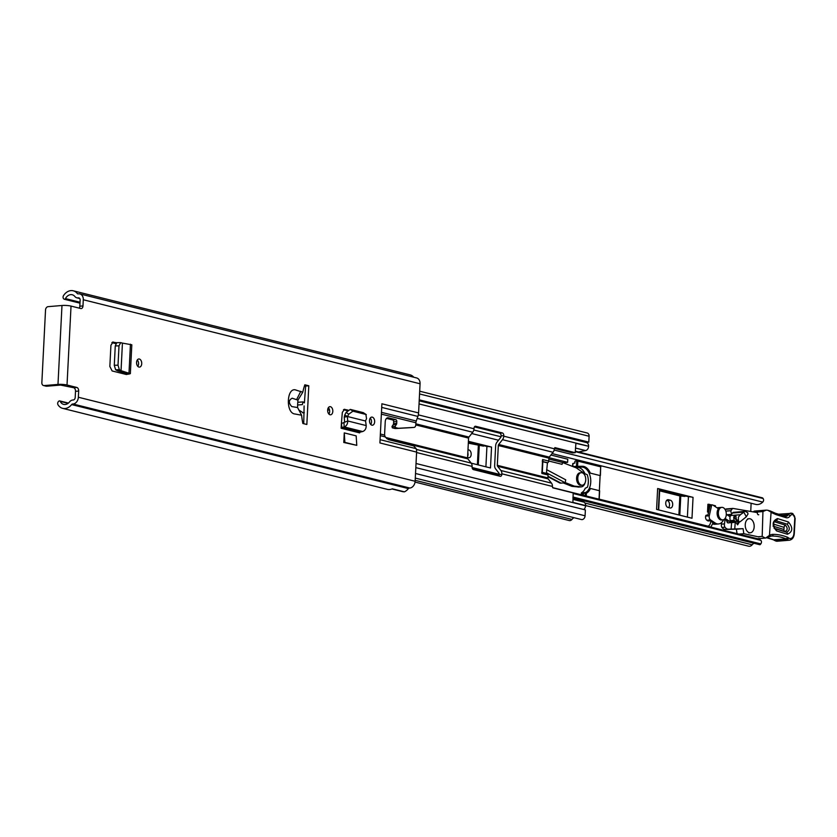 <?xml version="1.0" encoding="UTF-8"?>
<svg xmlns="http://www.w3.org/2000/svg" width="837" height="837" viewBox="0 0 837 837"><rect width="100%" height="100%" fill="white"/><g stroke="black" fill="none" stroke-linecap="round" stroke-linejoin="round"><path stroke-width="1.26" d="M137.299 359.973A4.08 2.574 -94.8 0 1 138.565 363.959A4.08 2.574 -94.8 0 1 137.833 366.386M141.725 363.687A4.08 2.574 -94.8 0 1 139.486 367.119A4.08 2.574 -94.8 0 1 136.567 362.4A4.08 2.574 -94.8 0 1 138.806 358.979A4.08 2.574 -94.8 0 1 141.725 363.687M327.654 410.078A4.08 2.574 -94.8 0 1 329.893 406.656A4.08 2.574 -94.8 0 1 332.812 411.365A4.08 2.574 -94.8 0 1 330.573 414.796A4.08 2.574 -94.8 0 1 327.654 410.078M369.504 420.519A4.08 2.574 -94.8 0 1 371.733 417.098A4.08 2.574 -94.8 0 1 374.662 421.806A4.08 2.574 -94.8 0 1 372.423 425.227A4.08 2.574 -94.8 0 1 369.504 420.519M341.381 423.543L341.14 428.272A0.785 0.596 104 0 1 341.716 427.456L341.559 423.491A4.865 3.693 104 0 0 341.381 423.543L342.333 412.359L344.582 409.293M348.004 410.109L344.227 409.335M78.668 391.057L75.508 391.318A3.139 1.977 85.2 0 0 73.687 387.73L76.847 387.468A3.139 1.977 -94.8 0 1 78.668 391.057L78.354 397.24A6.434 4.886 104 0 1 73.049 404.009L72.516 404.051A1.569 1.193 -76 0 0 71.637 404.574A11.938 9.061 104 0 1 62.66 408.362L387.332 489.363A11.938 9.061 104 0 0 392.312 488.818L404.407 491.842A11.938 9.061 -76 0 0 408.404 488.599A1.569 1.193 104 0 1 409.293 488.076L409.827 488.034A6.434 4.886 -76 0 0 415.131 481.265L416.606 452.106L379.914 442.951L381.892 403.779L418.584 412.934L420.069 383.775A6.434 4.886 -76 0 0 416.638 377.947L79.871 293.923A6.434 4.886 104 0 1 83.292 299.751L420.069 383.775M79.222 308.131A3.139 1.977 85.2 0 0 79.818 306.206L82.978 305.934L83.292 299.751M82.978 305.934A3.139 1.977 -94.8 0 1 81.262 308.571A3.139 1.977 -94.8 0 1 80.844 308.539L71.03 306.091L67.023 385.01A6.434 1.046 -177.1 0 0 57.983 384.424L44.12 385.585L46.705 386.223L60.557 385.062L73.687 387.73M76.847 387.468L67.023 385.01M308.801 385.784L304.835 384.8A50.262 31.66 85.2 0 0 302.785 392.229L296.225 390.168C286.672 386.024 285.281 413.332 295.022 414.001L301.613 415.225A50.262 31.66 85.2 0 0 302.868 423.491L306.844 424.474L308.801 385.784L305.641 386.056L304.396 402.879M356.175 435.868L344.269 432.896L343.787 442.47L356.771 445.347L356.175 435.868M120.716 342.626L116.782 342.678L115.265 345.932L114.282 365.371L115.621 369.766L117.494 370.791L121.041 370.613L122.432 343.128L120.716 342.626L119 345.848L118.017 365.183L119.346 369.682L121.041 370.686L117.797 370.906L126.052 373.333L123.73 373.857L126.324 374.495L112.137 370.958L109.846 366.47L110.923 345.273L113.11 341.977M116.5 342.741L112.629 342.082M328.386 407.65A4.08 2.574 -94.8 0 1 329.652 411.626A4.08 2.574 -94.8 0 1 328.92 414.064M370.226 418.092A4.08 2.574 -94.8 0 1 371.502 422.068A4.08 2.574 -94.8 0 1 370.77 424.505M297.962 400.138L292.186 398.213C288.587 400.138 288.451 402.921 291.768 406.573L297.585 407.546A50.262 31.66 85.2 0 1 297.962 400.138L302.785 392.229M410.967 427.655A3.139 1.977 -94.8 0 1 410.936 427.655L414.053 427.393A3.139 1.977 85.2 0 0 414.095 427.393A3.139 1.977 85.2 0 0 415.811 424.757L415.916 422.769L381.369 414.148M418.584 412.934A9.427 7.156 104 0 1 417.893 416.428L381.714 407.399M381.463 412.338L416.261 421.021L417.893 416.428M416.261 421.021A4.708 3.578 -76 0 0 415.916 422.769M380.082 439.676L416.198 448.684L416.418 449.417A9.427 7.156 104 0 1 416.606 452.106M414.053 427.393L398.81 428.262A7.857 4.949 -94.8 0 1 397.847 428.167L395.482 427.571L395.169 426.211L396.424 424.359A1.569 0.994 85.2 0 0 396.707 423.428L396.801 421.545A1.622 1.025 85.2 0 0 395.891 419.682L388.441 417.83A4.708 2.971 85.2 0 0 387.813 417.778A4.708 2.971 85.2 0 0 385.24 421.733L384.601 434.267A4.708 2.971 85.2 0 0 384.601 435.083L385.219 436.893L388.263 439.571L413.656 445.901L416.198 448.684M414.095 427.393L410.936 427.655A3.139 1.977 -94.8 0 1 410.894 427.655L395.65 428.523A7.857 4.949 -94.8 0 1 394.687 428.429L392.323 427.843L392.009 426.472L393.264 424.631A1.569 0.994 85.2 0 0 393.547 423.689L393.641 421.806A1.622 1.025 85.2 0 0 392.731 419.954L386.516 418.395M111.855 342.636L115.768 343.609M347.345 410.695L343.473 409.722M304.113 405.914L303.737 423.7M304.501 385.773L305.641 386.056M75.508 391.318L75.194 397.512A2.354 1.789 104 0 1 73.258 399.981L72.725 400.034A5.65 4.29 -76 0 0 69.555 401.906A7.857 5.964 104 0 1 63.654 404.397A7.857 5.964 104 0 1 60.243 401.415L60.222 401.373A1.255 0.952 -76 0 0 58.893 401.122L58.611 401.362A2.354 1.789 -76 0 0 57.68 403.382A2.354 1.789 -76 0 0 58.025 404.815A11.938 9.061 104 0 0 62.66 408.362M77.266 293.484L78.103 293.871A1.569 1.193 -76 0 1 77.266 293.484A11.938 9.061 104 0 0 73.227 290.795A11.938 9.061 104 0 0 63.56 295.534A2.354 1.789 -76 0 0 63.068 297.041A2.354 1.789 -76 0 0 63.8 298.924L64.062 299.123A1.255 0.952 -76 0 0 65.422 298.642L65.443 298.6A7.857 5.964 104 0 1 72.233 294.76A7.857 5.964 104 0 1 74.891 296.528A5.65 4.29 -76 0 0 76.816 297.805A5.65 4.29 -76 0 0 77.893 297.888L78.427 297.846A2.354 1.789 104 0 1 78.887 297.878A2.354 1.789 104 0 1 80.132 300.012L79.818 306.206M413.802 377.236A11.938 9.061 -76 0 0 410.329 374.913L398.234 371.9A11.938 9.061 104 0 0 397.889 371.806L73.227 290.795M404.02 491.748A5.65 4.29 104 0 1 402.796 491.675L391.967 488.975M78.636 293.818A6.434 4.886 104 0 1 79.871 293.923M44.12 385.585A3.139 2.385 -76 0 1 43.524 385.533A3.139 2.385 -76 0 1 41.85 382.687L45.533 309.952A3.139 2.385 -76 0 1 48.117 306.656L61.98 305.495A6.434 1.046 2.9 0 1 71.03 306.091M46.705 386.223A3.139 2.385 104 0 1 46.098 386.181L43.524 385.533M392.731 419.954L395.891 419.682M301.613 415.225L297.585 407.546M343.787 442.47L344.875 442.375L344.269 432.896M344.875 442.375L356.771 445.347M347.355 416.502L347.732 420.969C347.742 424.024 346.539 426.002 344.143 426.912L341.716 427.456L360.266 432.091A0.785 0.596 -76 0 0 359.68 432.896L341.14 428.272M360.266 432.091L362.662 431.536C365.058 430.626 366.229 428.638 366.198 425.573L347.732 420.969L341.559 423.491M347.418 416.491L344.258 417.182L344.593 421.994M347.512 416.512L365.476 420.99L366.543 418.646L365.874 414.43L352.932 411.197L348.736 414.2L347.512 416.512L344.729 415.026L344.258 417.182M363.248 412.631L366.334 414.639L363.248 412.631L350.284 409.398L346.11 412.4L344.729 415.026M366.198 425.573L365.57 421.021M121.041 370.686L130.352 373.668L131.817 344.802L122.244 343.065M130.446 344.206L128.992 373.02L126.063 373.333M130.352 373.668L126.649 374.463M659.399 489.425L658.374 509.859L659.399 489.436A7.857 1.276 -177.1 0 0 659.399 489.425A7.857 1.276 -177.1 0 0 657.641 488.515L693.046 497.356A7.857 1.276 -177.1 0 0 688.432 496.676L659.378 490.011M468.406 441.308L491.539 447.073A7.857 1.276 -177.1 0 0 486.925 446.403L468.354 442.344M471.231 463.164L490.482 467.967L491.539 447.073M750.726 511.47L751.134 503.257M657.641 488.515L656.585 509.409L691.99 518.249L693.046 497.356M711.942 504.92L707.903 504.272L707.516 512.014L708.583 512.275M754.022 543.265A6.675 5.064 -76 0 0 752.191 544.782A4.865 3.693 104 0 1 748.623 546.205L572.906 502.399L573.188 492.93L552.859 487.856L552.42 486.423A4.865 3.693 104 0 0 551.489 483.127L548.162 478.89A1.412 1.078 -76 0 1 547.89 477.937L548.047 474.997L541.895 473.46L542.596 459.534L548.748 461.072A1.569 1.193 104 0 1 547.45 462.715L542.857 461.574M573.157 493.516L760.812 540.336A10.755 8.171 -76 0 0 758.06 538.871L552.546 487.594M552.043 453.581L755.665 504.387A10.755 8.171 -76 0 0 762.748 502.085L554.146 450.044M762.12 497.869A0.785 0.596 104 0 1 762.674 498.005L763.093 498.507A2.354 1.789 104 0 1 762.748 502.085M760.812 540.336A2.354 1.789 104 0 1 760.791 543.893L760.32 544.468A0.785 0.596 104 0 1 759.462 544.5M685.011 496.404L679.853 495.922L659.336 490.764M668.031 507.473A3.923 2.469 -94.8 0 1 665.739 503.393A3.923 2.469 -94.8 0 1 667.905 499.689A3.923 2.469 -94.8 0 1 668.428 499.731L670.406 500.233A3.923 2.469 -94.8 0 1 672.697 504.303A3.923 2.469 -94.8 0 1 670.542 508.017A3.923 2.469 -94.8 0 1 670.018 507.965L668.031 507.473M666.681 500.359L667.246 500.495A3.923 2.469 -94.8 0 1 669.433 503.518A3.923 2.469 -94.8 0 1 668.606 507.62M483.504 446.131L468.312 443.15M467.988 449.72L468.908 449.95A3.923 2.469 -94.8 0 1 471.189 454.031A3.923 2.469 -94.8 0 1 469.034 457.734A3.923 2.469 -94.8 0 1 468.511 457.693L467.59 457.462M467.831 452.807A3.923 2.469 -94.8 0 1 467.642 456.458M709.002 504.177L708.604 511.92L707.516 512.014M715.394 506.741L715.447 505.789L713.061 505.192M725.836 511.135L730.889 510.706L732.281 508.77A1.569 0.994 -94.8 0 1 732.846 508.415A1.569 0.994 -94.8 0 1 733.003 508.425L756.46 512.453A3.139 1.977 -94.8 0 1 757.391 512.736A1.569 0.994 85.2 0 0 757.37 512.924A1.569 0.994 85.2 0 0 758.489 514.797A1.569 0.994 85.2 0 0 758.751 514.713L758.207 514.755M724.476 523.889A3.139 1.977 85.2 0 0 724.382 524.517A3.139 1.977 85.2 0 0 724.988 527.216L721.954 527.477A3.139 1.977 -94.8 0 1 721.348 524.768A3.139 1.977 -94.8 0 1 721.431 524.14L724.476 523.889L725.062 519.672L723.555 519.808M740.211 521.713L746.322 516.764L747.975 514.054L747.734 512.746L745.694 511.574A3.139 1.977 85.2 0 0 744.888 511.386L733.589 512.338A3.139 1.977 85.2 0 0 732.459 513.039L730.68 515.54L740.368 514.724L738.401 517.088L738.412 520.624A3.923 2.469 85.2 0 0 738.412 520.635L739.123 521.713L740.211 521.713L737.543 521.849L736.466 520.091L735.88 515.707M735.953 516.429L733.903 516.607L733.704 517.486L734.049 520.3L735.88 522.068L731.465 522.361L730.753 521.273A3.923 2.469 -94.8 0 1 730.398 520.604A3.923 2.469 -94.8 0 1 729.937 517.8A3.923 2.469 -94.8 0 1 730.68 515.54M738.412 520.635L736.832 520.76A1.339 0.68 -33.3 0 0 736.717 520.886L735.88 522.068M738.192 521.88L737.543 521.849L738.192 521.88M732.166 522.382L731.465 522.361M746.322 516.764L743.769 512.098L732.459 513.039M740.368 514.724L743.497 512.474M734.394 520.97A3.923 2.469 85.2 0 0 734.405 520.97L730.753 521.273M744.888 511.386A3.139 1.977 85.2 0 0 743.769 512.098M735.807 522.152L737.596 524.862L737.91 522.089L739.657 521.943M737.596 524.862L739.353 521.974M725.062 519.672L725.909 519.526L726.966 521.587A1.569 0.994 85.2 0 0 728.064 522.884A1.569 0.994 85.2 0 0 728.316 522.811L731.747 522.591M731.601 522.602L731.119 529.12L728.912 529.162A7.857 4.949 85.2 0 1 728.65 529.193L725.616 529.444A7.857 4.949 -94.8 0 1 721.954 527.477M758.981 536.977L743.8 533.682L743.078 528.649L731.119 529.12M734.76 528.806L735.242 522.319M724.988 527.216A7.857 4.949 85.2 0 0 728.65 529.193M728.42 522.895L731.433 522.319M725.271 509.796L725.595 509.335A1.569 0.994 -94.8 0 1 726.16 508.98A1.569 0.994 -94.8 0 1 726.317 508.98L732.689 508.446M730.889 510.706A3.139 1.977 85.2 0 0 731.915 513.813M738.925 534.09L743.8 533.682M737.031 533.619L736.393 529.204L743.078 528.649M736.393 529.204L726.056 529.413M721.431 524.14L721.661 522.487M729.425 522.487A3.903 2.459 85.2 0 0 730.858 521.43M730.544 515.738A3.903 2.459 85.2 0 0 729.006 514.713M727.112 514.807L731.412 514.514M731.507 514.368L727.029 514.745M776.192 520.813L787.062 524.161C790.201 527.875 790.002 530.553 786.456 532.217L775.365 528.785C774.204 530.48 772.823 520.112 774.717 521.053L776.192 520.813A2.354 1.779 107.1 0 0 777.489 518.584C772.07 521.127 771.766 525.238 776.569 530.92L787.439 534.257C792.859 531.715 793.162 527.603 788.36 521.932L777.489 518.584M774.037 528.178L784.907 531.526C787.722 530.208 787.879 528.074 785.388 525.123L774.518 521.786A2.354 1.779 -72.9 0 0 773.911 522.298M755.141 512.223L762.936 511.543L762.183 536.402L757.945 536.758M769.077 536.695A15.704 9.898 -94.8 0 1 771.379 536.057A15.704 9.898 -94.8 0 1 771.913 536.025A89.496 56.382 -94.8 0 1 786.246 538.913L773.514 539.781M770.364 510.999L767.77 510.277L771.086 512.129L770.364 510.999L775.376 513.248M771.086 512.129L769.465 535.345L765.698 538.034L768.826 536.925A1.569 1.161 -121.8 0 0 769.276 535.785M775.031 513.217L776.087 514.64L786.016 517.684A7.857 4.949 85.2 0 0 790.138 515.906A5.179 3.264 -94.8 0 1 792.869 514.734L793.225 514.839A2.825 1.779 -94.8 0 1 794.794 518.145L793.936 533.326A6.277 3.955 -94.8 0 1 788.538 537.929L787.732 537.333A91.066 57.376 85.2 0 0 773.053 534.362A17.274 10.881 85.2 0 0 769.465 535.345M788.538 537.929A1.569 1.067 -53.8 0 1 786.968 539.447L786.246 538.913L787.732 537.333M762.183 536.402L765.3 538.076L757.506 538.725L765.698 538.034M767.77 510.277A7.857 1.496 -175.7 0 0 766.242 510.131L762.936 511.543M753.855 512.003A1.569 0.994 -94.8 0 1 754.671 511.051L766.242 510.131M773.221 524.014L784.091 527.362L783.934 529.486L773.064 526.138M754.168 526.86A7.062 4.457 85.2 0 0 749.115 518.699A7.062 4.457 85.2 0 0 745.244 524.632A7.062 4.457 85.2 0 0 750.297 532.782A7.062 4.457 85.2 0 0 754.168 526.86M584.425 474.621A7.857 4.949 85.2 0 0 581.38 471.451L576.348 467.914L563.113 462.735M547.953 476.703L559.796 482.98A4.708 3.39 118 0 0 560.968 483.127L547.984 476.222M565.247 482.604L574.37 486.151L579.738 486.653A7.857 4.949 85.2 0 0 581.213 486.883A7.857 4.949 85.2 0 0 585.105 482.782M579.738 486.653L577.3 486.862A7.857 4.949 85.2 0 0 578.785 487.082L581.213 486.883M577.3 486.862L571.943 486.36L574.37 486.151M571.943 486.36L563.28 482.939M546.624 469.651L565.718 479.81L565.216 482.771L560.968 483.127M550.903 455.025L567.768 459.231L567.612 462.327L563.353 462.683A1.569 1.193 -76 0 0 562.066 464.336L548.748 461.009M565.216 482.771L546.456 472.79M548.978 457.682L567.612 462.327M581.244 472.696L580.031 472.79A6.277 3.955 85.2 0 0 576.588 478.063A6.277 3.955 85.2 0 0 581.077 485.314L582.301 485.209A6.277 3.955 85.2 0 0 585.733 479.946A6.277 3.955 85.2 0 0 581.244 472.696A6.277 3.955 85.2 0 0 577.802 477.958A6.277 3.955 85.2 0 0 582.301 485.209M583.347 495.274L583.399 494.332L581.589 494.28L581.391 492.888L581.621 493.464L585.272 493.16L585.586 492.533A0.785 0.596 63.3 0 1 586.371 493.234A13.821 8.705 85.2 0 0 590.462 488.473L589.29 488.379A13.036 8.213 -94.8 0 1 585.586 492.533L581.558 492.773A13.036 8.213 -94.8 0 0 585.262 488.233L587.407 487.239A13.036 8.213 85.2 0 0 588.317 482.363A13.036 8.213 85.2 0 0 587.208 474.652L584.99 473.784A13.036 8.213 -94.8 0 0 577.478 467.464L581.725 467.098A13.036 8.213 -94.8 0 1 588.945 472.779L600.119 475.573L599.355 490.691M589.29 488.379A13.036 8.213 85.2 0 0 590.744 482.164A13.036 8.213 85.2 0 0 588.945 472.779L600.119 475.573M575.322 467.517L577.478 467.464M590.462 488.473L599.459 490.723L599.03 499.187M572.843 466.554L573.01 463.416L574.841 463.06L574.935 461.197L577.289 460.392A0.785 0.596 104 0 1 577.854 461.114L600.663 466.805L600.234 475.395M583.379 494.74L581.589 494.28M573.01 463.416L572.853 464.368L572.958 463.436M575.009 467.391L577.028 467.224A0.785 0.607 -91.5 0 0 577.593 466.387L577.854 461.114L576.756 461.041L576.494 466.314L572.989 466.607M581.537 494.28L581.516 493.673M588.087 484.497L588.327 482.102M723.618 519.683A11.498 7.251 -94.8 0 1 718.554 523.962L714.903 524.265A11.498 7.251 -94.8 0 1 712.747 523.941M718.554 523.962A11.498 7.251 -94.8 0 1 715.237 523.031L710.529 519.913A3.139 1.977 -94.8 0 1 709.284 515.791L711.513 505.83A1.569 0.994 -94.8 0 1 712.329 504.889A1.569 0.994 -94.8 0 1 712.779 505.014L718.428 508.75A6.277 3.955 -94.8 0 1 720.573 507.452A6.277 3.955 85.2 0 0 717.131 512.725A6.277 3.955 85.2 0 0 721.63 519.976L722.844 519.871A6.277 3.955 85.2 0 0 726.286 514.609A6.277 3.955 85.2 0 0 721.787 507.358A6.277 3.955 85.2 0 0 718.345 512.621A6.277 3.955 85.2 0 0 722.844 519.871M730.429 520.687A3.139 1.977 -94.8 0 1 729.602 521.064A3.139 1.977 -94.8 0 1 728.703 520.813L725.104 518.427M726.296 514.263L730.105 516.785M712.758 523.92L714.829 523.742A11.498 7.251 -94.8 0 1 713.71 523.156L709.954 520.666L707.82 520.844A1.569 0.994 85.2 0 0 708.28 520.97L710.174 520.813M707.82 520.844L706.878 520.216L710.529 519.913M706.909 515.278A1.569 0.994 85.2 0 0 706.449 515.153A1.569 0.994 85.2 0 0 705.643 516.094A3.139 1.977 85.2 0 0 706.878 520.216M711.262 505.14A1.569 0.994 85.2 0 0 710.812 505.014A1.569 0.994 85.2 0 0 709.996 505.956L707.767 515.916L705.643 516.094M327.644 410.392A3.222 2.03 -94.8 0 1 328.47 410.015A3.222 2.03 -94.8 0 1 328.899 410.057A3.222 2.03 -94.8 0 1 329.6 410.423A3.222 2.03 -94.8 0 0 328.47 410.015L328.47 410.015A3.222 2.03 -94.8 0 0 327.644 410.392M498.758 475.929A2.354 1.486 85.2 0 0 499.145 474.569L499.176 474.035A1.412 1.078 -76 0 0 498.904 473.072L495.577 468.846A4.865 3.693 104 0 1 494.646 465.539L495.65 445.734A4.865 3.693 104 0 1 496.927 442.25L500.714 437.416A1.412 1.078 -76 0 0 501.081 436.401L501.112 435.878A2.354 1.486 85.2 0 0 499.741 433.179L474.433 426.87M418.333 414.87L474.004 428.764A4.865 3.693 104 0 1 472.727 432.248L468.94 437.071A1.412 1.078 -76 0 0 468.574 438.086L467.569 457.891A1.412 1.078 -76 0 0 467.841 458.854L471.168 463.091A4.865 3.693 104 0 1 472.099 466.387L472.078 466.92A2.354 1.486 -94.8 0 0 473.439 469.609L500.223 476.295A2.354 1.486 -94.8 0 0 500.536 476.316A2.354 1.486 -94.8 0 0 501.823 474.338L501.855 473.805A4.865 3.693 -76 0 0 500.924 470.509L497.586 466.272A1.412 1.078 104 0 1 497.314 465.32L498.318 445.514A1.412 1.078 104 0 1 498.695 444.499L502.482 439.666A4.865 3.693 -76 0 0 503.759 436.182L554.335 448.799L554.889 447.617L575.218 452.691L575.898 443.317L588.599 446.247A4.08 3.097 -76 0 0 586.434 442.553L419.201 400.829M554.335 448.799A4.865 3.693 104 0 1 553.058 452.283L549.271 457.117A1.412 1.078 -76 0 0 548.894 458.132L548.748 461.072M583.713 509.513A4.08 3.097 -76 0 0 585.586 505.81L585.597 505.569A3.923 2.982 104 0 0 583.515 502.012A3.923 2.982 104 0 0 583.023 501.949M575.218 452.691L572.55 452.911L554.356 448.381M474.004 428.764L474.035 428.23A2.354 1.486 -94.8 0 1 475.322 426.253A2.354 1.486 -94.8 0 1 475.636 426.274L502.409 432.959A2.354 1.486 -94.8 0 1 503.78 435.648L503.759 436.182M573.983 517.674A7.7 5.838 -76 0 0 571.943 519.442A3.61 2.741 104 0 1 569.254 520.551L415.047 482.081M578.493 451.959L585.618 450.568A3.923 2.982 104 0 0 588.589 446.477M415.822 467.621L585.377 509.921L585.084 515.791A3.61 2.741 104 0 1 581.412 519.536L415.288 478.084M419.211 400.703L586.141 442.354L588.809 442.124L419.253 399.824M419.693 391.203L587.187 432.991A3.61 2.741 104 0 1 589.112 436.255L588.809 442.124M546.906 473.554A1.569 1.193 104 0 1 548.047 474.997M546.425 473.376L547.45 462.715M542.847 461.731L546.969 462.756M542.292 461.428L542.596 459.534M541.748 472.267L541.895 473.46L541.748 472.267M298.715 409.91L303.046 412.714M297.637 405.014L302.356 404.616L303.046 401.886L297.773 402.325M303.716 402.367L303.046 401.886M78.354 397.24L415.131 481.265M300.786 391.308L296.748 399.354M380.364 434.026L384.601 435.083M385.219 436.893L380.28 435.658M60.243 401.415L68.069 403.371M68.1 403.34L60.222 401.373M65.443 298.6L80.028 302.241L65.422 298.642M77.893 297.888L79.599 298.317M78.427 297.846L79.306 298.066M71.637 404.574L408.404 488.599M72.516 404.051L409.293 488.076M73.049 404.009L409.827 488.034M61.98 305.495L57.983 384.424M394.687 428.429L397.847 428.167M395.65 428.523L398.81 428.262M387.207 417.935L388.441 417.83M393.641 421.806L396.801 421.545M393.547 423.689L396.707 423.428M393.264 424.631L396.424 424.359M392.009 426.472L395.169 426.211M392.323 427.843L395.482 427.571M362.662 431.536L344.143 426.912L343.986 422.947M348.736 414.2L346.11 412.4M352.932 411.197L350.305 409.408M123.405 373.773L123.468 372.57M119 345.848L115.265 345.932M118.017 365.183L114.292 365.267M119.346 369.682L115.621 369.766M128.982 374.16L126.052 373.553M584.958 503.058L752.191 544.782M472.288 468.354L499.093 475.039M501.018 436.788L473.815 429.998M762.674 498.005L575.291 451.258M575.27 451.645L763.093 498.507M760.791 543.893L572.979 497.032M572.937 497.712L760.32 544.468M688.432 496.676L687.397 517.099M679.801 515.205L680.774 496.059M667.392 499.825L668.428 499.731M667.246 500.495L670.406 500.233M679.853 495.922L678.891 514.975M658.688 509.932L659.65 490.89M486.925 446.403L485.899 466.826M478.293 464.933L479.266 445.786M467.967 450.034L468.908 449.95M478.345 445.65L477.383 464.702M738.098 519.955L736.466 520.091M734.049 520.3L730.398 520.604M736.717 520.886L733.903 516.607M732.281 508.77L725.595 509.335M787.439 534.257A2.354 1.779 107.1 0 0 786.456 532.217L784.907 531.526A2.354 1.779 -72.9 0 1 783.934 529.486M793.936 533.326L794.292 533.514C793.957 537.385 792.336 539.614 789.417 540.21A7.857 4.949 85.2 0 1 786.968 539.447L774.811 540.461A1.569 1.067 126.2 0 1 774.246 540.315L777.259 541.225A7.857 4.949 -94.8 0 1 774.811 540.461L774.089 539.938A89.496 56.382 85.2 0 0 766.943 537.783M753.394 511.93A1.569 1.569 0 0 1 754.671 511.051A1.569 0.994 -94.8 0 1 754.911 511.083M771.17 512.432L776.087 514.64M784.907 516.251A1.569 1.182 107.1 0 1 786.016 517.684M792.283 513.405A1.569 1.182 107.1 0 1 792.472 513.437L792.116 513.332A1.569 1.182 107.1 0 0 791.771 513.29A6.748 4.258 85.2 0 0 790.714 513.175A6.748 4.258 85.2 0 0 788.213 514.828A1.569 0.963 34 0 1 790.138 515.906M782.156 515.341L788.213 514.828A6.277 3.955 -94.8 0 1 785.901 516.366A6.277 3.955 -94.8 0 1 785.42 516.356M778.556 514.2L792.116 513.332A1.569 1.182 107.1 0 1 792.869 514.734M794.292 533.514L795.15 518.354L792.472 513.437A1.569 1.182 107.1 0 1 793.225 514.839M770.898 536.119L771.913 536.025A1.569 1.214 -89.9 0 0 773.053 534.362M768.429 537.051A1.569 1.161 -121.8 0 0 768.826 536.925L771.379 536.057M785.388 525.123A2.354 1.779 -72.9 0 0 784.091 527.362M788.36 521.932A2.354 1.779 107.1 0 1 787.062 524.161M775.596 528.869A2.354 1.779 107.1 0 1 776.569 530.92M548.852 459.063L563.353 462.683M586.235 495.996L586.371 493.234L585.272 493.16L585.147 495.724M574.935 461.197L577.185 460.381A0.785 0.785 0 0 1 577.446 460.402L600.255 466.094A0.785 0.596 104 0 1 600.663 466.805L600.411 475.489M577.08 460.413L576.076 460.496M600.663 466.973L600.84 466.9A0.785 0.785 0 0 0 600.255 466.094A0.785 0.596 104 0 0 600.098 466.083L577.582 460.465M582.29 466.272L576.494 466.314L576.944 467.213L581.725 467.098A0.785 0.607 -91.5 0 0 582.29 466.272A13.821 8.705 85.2 0 1 590.221 472.895M707.401 526.232A1.182 0.889 -76 0 0 706.867 526.044M728.703 520.813L726.652 520.98M715.237 523.031L713.71 523.156M709.284 515.791L707.767 515.916M709.996 505.956L711.513 505.83M415.801 424.924L468.574 438.086M385.585 437.437L467.569 457.891M498.318 445.514L548.894 458.132M497.314 465.32L547.89 477.937M416.585 452.535L472.099 466.387M501.855 473.805L552.42 486.423M416.031 463.499L585.586 505.81M419.044 403.936L588.599 446.247M416.428 449.427L471.168 463.091M500.924 470.509L551.489 483.127M386.6 438.588L467.841 458.854M497.586 466.272L548.162 478.89M417.192 418.385L472.727 432.248M502.482 439.666L553.058 452.283M415.853 423.825L468.94 437.071M498.695 444.499L549.271 457.117M415.173 480.333L571.943 519.442M575.458 448.036L585.618 450.568M415.518 473.491L585.084 515.791M419.546 393.955L589.112 436.255M499.145 474.569L501.823 474.338M503.78 435.648L501.112 435.878M475.636 426.274L475.018 426.326M499.741 433.179L502.409 432.959M304.291 412.61L302.575 412.756M76.816 297.805L79.777 298.547M64.334 299.259L79.975 303.161M68.425 403.078L59.678 400.902M122.286 373.49L122.348 372.245M472.089 467.517L499.166 474.276M471.712 433.535L498.507 440.22M572.926 498.088L759.745 544.699M575.301 451.153L762.423 497.848M735.535 522.288L731.862 522.602M725.47 519.212L724.256 519.306M732.846 508.415L726.16 508.98M766.87 537.804L773.681 539.875M773.587 539.844L774.246 540.315M785.901 516.366L775.428 513.269M789.417 540.21L777.259 541.225M747.661 518.825L749.115 518.699M748.843 532.907L750.297 532.782M572.707 463.792L572.571 466.45M599.637 490.806L599.208 499.229M581.453 494.269L583.379 494.751M581.307 494.081L581.37 492.951M710.979 520.645C710.446 524.203 709.378 526.034 707.757 526.117L599.208 499.145M710.854 527.09L713.082 522.738M721.787 507.358L716.932 507.766M729.602 521.064L726.819 521.294M707.966 515.027L706.449 515.153M712.329 504.889L710.812 505.014M573.052 499.407L583.515 502.012M542.899 460.706L542.292 472.654M542.313 472.35L547.21 473.575M304.291 412.704L302.816 412.829"/></g></svg>
